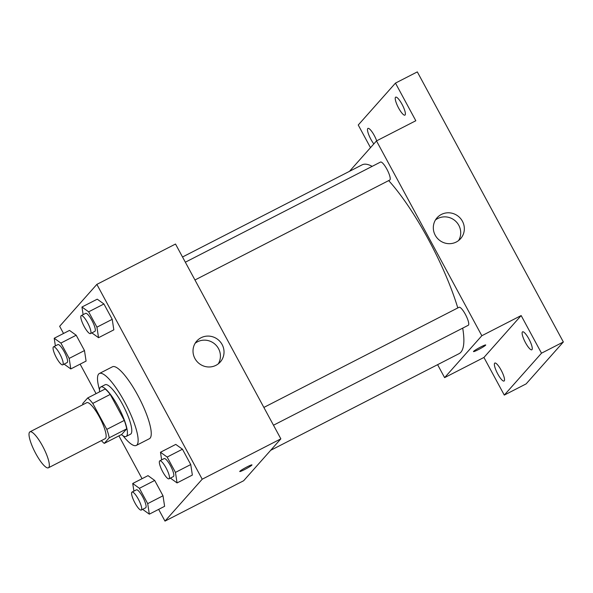 <?xml version="1.0" encoding="UTF-8"?>
<svg xmlns="http://www.w3.org/2000/svg" width="593" height="593" viewBox="0 0 593 593"><rect width="100%" height="100%" fill="white"/><g stroke="black" fill="none" stroke-linecap="round" stroke-linejoin="round"><path stroke-width="0.89" d="M48.752 467.529A20.214 4.766 62.8 0 1 48.404 467.803A20.214 4.766 62.8 0 1 34.935 451.999A20.214 4.766 62.8 0 1 29.946 431.837A20.214 4.766 62.8 0 1 42.992 446.825A20.214 4.766 62.8 0 1 48.752 467.529M29.946 431.837L86.748 402.691A20.214 4.766 62.8 0 1 99.794 417.68A20.214 4.766 62.8 0 1 105.554 438.39A20.214 4.766 62.8 0 1 105.198 438.664L48.404 467.803M87.682 397.962L105.161 388.993A27.145 6.404 62.8 0 1 110.231 394.434L124.285 420.415L106.807 429.384L92.76 403.403A27.145 6.404 62.8 0 0 87.682 397.962L82.716 403.544A27.145 6.404 62.8 0 0 82.946 404.648M124.285 420.415A27.145 6.404 62.8 0 1 126.709 428.843L121.743 434.432L104.264 443.394A27.145 6.404 62.8 0 1 101.396 440.614M104.264 443.394L109.231 437.804A27.145 6.404 62.8 0 0 106.807 429.384M126.709 428.843L109.231 437.804M121.461 434.573A27.797 6.56 -117.2 0 0 126.139 436.441A27.797 6.56 -117.2 0 0 119.289 408.718A27.797 6.56 -117.2 0 0 100.766 386.984A27.797 6.56 -117.2 0 0 99.55 391.869M100.766 386.984L105.131 384.738A27.797 6.56 62.8 0 1 123.07 405.353A27.797 6.56 62.8 0 1 130.986 433.824A27.797 6.56 62.8 0 1 130.504 434.195L126.139 436.441M110.231 394.434L92.76 403.403M99.505 389.853A40.428 9.54 62.8 0 1 99.365 373.501A40.428 9.54 62.8 0 1 125.457 403.477A40.428 9.54 62.8 0 1 136.976 444.891A40.428 9.54 62.8 0 1 136.271 445.439A40.428 9.54 62.8 0 1 123.07 435.788M99.365 373.501L112.47 366.778A40.428 9.54 62.8 0 1 138.562 396.754A40.428 9.54 62.8 0 1 150.081 438.168A40.428 9.54 62.8 0 1 149.384 438.716L136.271 445.439M64.118 364.124L70.797 368.935L86.089 361.085L84.48 350.559L76.186 335.223L69.5 330.412L54.208 338.255L55.371 345.889M91.863 332.888L98.542 337.699L113.834 329.849L112.225 319.323L103.931 303.987L97.245 299.176L81.953 307.018L83.124 314.653M158.642 509.372L164.987 521.106L202.206 479.203L96.867 284.381L59.648 326.291L63.533 333.474M80.122 364.146L96.073 393.656M118.911 435.885L142.061 478.699M142.639 509.35L149.317 514.161L164.609 506.318L163.001 495.785L154.706 480.449L148.02 475.638L132.728 483.488L133.899 491.123M170.384 478.114L177.062 482.924L192.354 475.075L190.746 464.549L182.451 449.212L175.773 444.402L160.481 452.244L161.644 459.879M96.867 284.381L175.513 244.034L280.852 438.85L243.634 480.753L164.987 521.106M280.852 438.85L202.206 479.203M215.978 365.318A15.737 15.225 -138.4 0 1 196.468 360.863A15.737 15.225 -138.4 0 1 196.757 341.079A15.737 15.225 -138.4 0 1 218.632 340.145A15.737 15.225 -138.4 0 1 220.285 361.975A15.737 15.225 -138.4 0 1 215.978 365.318M251.869 465.127A6.946 0.615 -28.4 0 1 245.42 469.137A6.946 0.615 -28.4 0 1 239.75 471.509A6.946 0.615 -28.4 0 1 245.569 467.662A6.946 0.615 -28.4 0 1 251.973 464.905A6.946 0.615 -28.4 0 1 251.869 465.127M195.141 343.28A15.737 15.225 -138.4 0 1 215.022 344.214A15.737 15.225 -138.4 0 1 218.291 363.843M462.703 328.137A106.117 25.039 62.8 0 1 460.828 352.257A106.117 25.039 62.8 0 1 458.997 353.695L270.66 450.324M182.525 256.999L362.108 164.854A106.117 25.039 62.8 0 1 372.152 166.359M388.682 180.598A106.117 25.039 62.8 0 1 457.796 307.937M273.484 425.218L468.3 325.26A10.103 2.387 -117.2 0 0 465.809 315.179A10.103 2.387 -117.2 0 0 459.078 307.278L263.863 407.435M185.342 262.21L380.55 162.052A10.103 2.387 62.8 0 1 387.073 169.546A10.103 2.387 62.8 0 1 389.949 179.901A10.103 2.387 62.8 0 1 389.779 180.035L194.956 279.992M437.604 364.673L444.609 377.637L481.835 335.734L376.496 140.912L349.47 171.34M444.609 377.637L483.932 357.46L504.287 395.094L526.132 383.886L563.35 341.983L417.316 71.894L395.472 83.102L358.246 125.004L370.499 147.664M563.35 341.983L541.505 353.191L521.158 315.558L481.835 335.734M376.496 140.912L415.819 120.742L395.472 83.102M456.276 242.018A15.737 15.225 -138.4 0 1 436.774 237.571A15.737 15.225 -138.4 0 1 437.063 217.787A15.737 15.225 -138.4 0 1 458.938 216.853A15.737 15.225 -138.4 0 1 460.591 238.682A15.737 15.225 -138.4 0 1 456.276 242.018M483.932 357.46L521.158 315.558M485.615 345.193A6.946 0.615 -28.4 0 1 479.166 349.21A6.946 0.615 -28.4 0 1 473.496 351.582A6.946 0.615 -28.4 0 1 479.314 347.735A6.946 0.615 -28.4 0 1 485.719 344.97A6.946 0.615 -28.4 0 1 485.615 345.193M435.447 219.988A15.737 15.225 -138.4 0 1 455.32 220.922A15.737 15.225 -138.4 0 1 458.589 240.55M373.835 143.914A10.103 2.387 62.8 0 1 368.668 134.515A10.103 2.387 62.8 0 1 367.949 128.392A10.103 2.387 62.8 0 1 374.257 135.478A10.103 2.387 62.8 0 1 376.666 140.823M402.002 104.242A10.103 2.387 62.8 0 1 404.923 115.138A10.103 2.387 62.8 0 1 398.185 107.237A10.103 2.387 62.8 0 1 395.694 97.156A10.103 2.387 62.8 0 1 402.002 104.242M501.137 370.151A10.103 2.387 62.8 0 1 504.057 381.047A10.103 2.387 62.8 0 1 497.327 373.138A10.103 2.387 62.8 0 1 494.829 363.057A10.103 2.387 62.8 0 1 501.137 370.151M528.882 338.907A10.103 2.387 62.8 0 1 531.802 349.803A10.103 2.387 62.8 0 1 525.072 341.902A10.103 2.387 62.8 0 1 522.574 331.821A10.103 2.387 62.8 0 1 528.882 338.907M504.287 395.094L541.505 353.191M177.062 482.924L175.454 472.399L167.159 457.062L160.481 452.244M159.791 460.835L164.157 458.589A10.103 2.387 62.8 0 1 170.68 466.083A10.103 2.387 62.8 0 1 173.556 476.438A10.103 2.387 62.8 0 1 173.386 476.579L169.012 478.818A10.103 2.387 62.8 0 1 162.282 470.916A10.103 2.387 62.8 0 1 159.791 460.835A10.103 2.387 62.8 0 1 166.307 468.329A10.103 2.387 62.8 0 1 169.19 478.684A10.103 2.387 62.8 0 1 169.012 478.818M192.354 475.075L190.746 464.549L175.454 472.399M190.746 464.549L182.451 449.212L167.159 457.062M182.451 449.212L175.773 444.402M98.542 337.699L96.933 327.173L88.639 311.829L81.953 307.018M81.263 315.609L85.629 313.363A10.103 2.387 62.8 0 1 92.152 320.857A10.103 2.387 62.8 0 1 95.036 331.213A10.103 2.387 62.8 0 1 94.858 331.346L90.492 333.592A10.103 2.387 62.8 0 1 83.754 325.69A10.103 2.387 62.8 0 1 81.263 315.609A10.103 2.387 62.8 0 1 87.786 323.103A10.103 2.387 62.8 0 1 90.662 333.451A10.103 2.387 62.8 0 1 90.492 333.592M113.834 329.849L112.225 319.323L96.933 327.173M112.225 319.323L103.931 303.987L88.639 311.829M103.931 303.987L97.245 299.176M149.317 514.161L147.709 503.635L139.414 488.298L132.728 483.488M132.039 492.071L136.412 489.833A10.103 2.387 62.8 0 1 142.935 497.327A10.103 2.387 62.8 0 1 145.811 507.675A10.103 2.387 62.8 0 1 145.641 507.816L141.267 510.054A10.103 2.387 62.8 0 1 134.537 502.152A10.103 2.387 62.8 0 1 132.039 492.071A10.103 2.387 62.8 0 1 138.562 499.565A10.103 2.387 62.8 0 1 141.445 509.921A10.103 2.387 62.8 0 1 141.267 510.054M164.609 506.318L163.001 495.785L147.709 503.635M163.001 495.785L154.706 480.449L139.414 488.298M154.706 480.449L148.02 475.638M70.797 368.935L69.188 358.409L60.894 343.073L54.208 338.255M53.518 346.846L57.884 344.6A10.103 2.387 62.8 0 1 64.407 352.094A10.103 2.387 62.8 0 1 67.291 362.449A10.103 2.387 62.8 0 1 67.113 362.59L62.747 364.828A10.103 2.387 62.8 0 1 56.009 356.927A10.103 2.387 62.8 0 1 53.518 346.846A10.103 2.387 62.8 0 1 60.041 354.34A10.103 2.387 62.8 0 1 62.917 364.695A10.103 2.387 62.8 0 1 62.747 364.828M86.089 361.085L84.48 350.559L69.188 358.409M84.48 350.559L76.186 335.223L60.894 343.073M76.186 335.223L69.5 330.412"/></g></svg>
